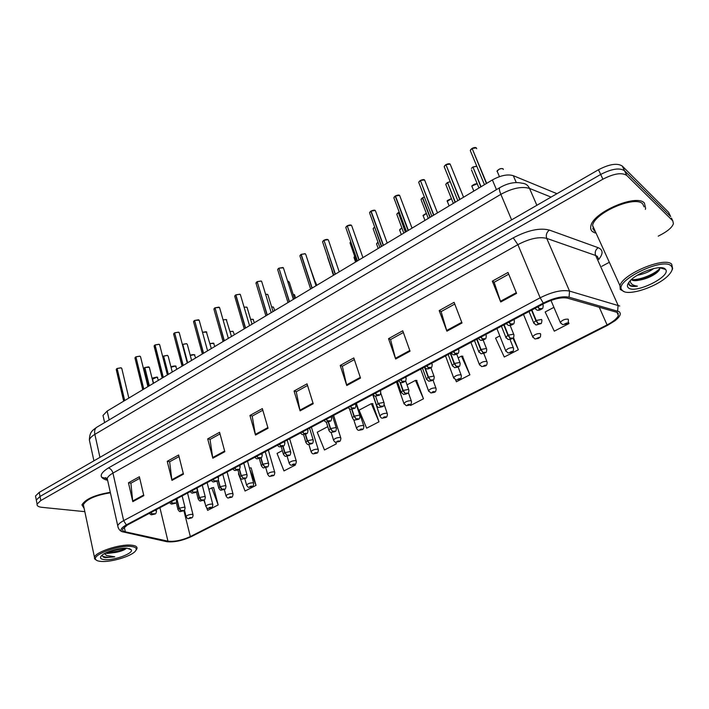 <?xml version="1.0" encoding="UTF-8"?>
<svg xmlns="http://www.w3.org/2000/svg" width="709" height="709" viewBox="0 0 709 709"><rect width="100%" height="100%" fill="white"/><g stroke="black" fill="none" stroke-linecap="round" stroke-linejoin="round"><path stroke-width="1.06" d="M103.452 417.424L103.009 415.447L107.148 411.087L492.383 179.944C500.651 175.389 507.626 173.971 513.316 175.69L556.964 193.699M644.401 203.049C636.655 193.504 592.901 212.39 590.881 225.958C590.287 228.378 590.836 230.274 592.538 231.657L595.126 232.986L592.538 231.657C590.836 230.274 590.287 228.378 590.881 225.958C592.901 212.39 636.655 193.504 644.401 203.049L645.66 208.375L644.401 203.049M110.303 492.321C94.873 494.909 85.417 499.101 81.943 504.879L84.158 508.442L81.943 504.879C85.417 499.101 94.873 494.909 110.303 492.321M617.468 312.474L618.372 315.461C617.105 318.474 613.338 321.62 607.072 324.899L190.34 536.571C181.938 540.347 174.485 541.871 167.953 541.162L125.333 531.83C123.144 531.325 122.24 530.421 122.648 529.1L127.407 525.006L544.033 303.541C553.596 298.808 561.422 297.018 567.51 298.161L617.468 312.474M619.099 311.641L569.061 297.195C562.388 295.928 553.791 297.895 543.289 303.097L126.308 524.908C121.168 527.806 119.777 530.075 122.134 531.706L166.739 541.685C173.9 542.465 182.08 540.781 191.279 536.651L607.666 325.271L615.04 320.716C620.127 316.639 621.483 313.617 619.099 311.641M669.349 213.834L668.587 212.283L622.289 166.083C617.371 162.848 609.43 164.071 598.476 169.752L39.225 492.383L40.023 496.46L36.31 500.04L36.602 501.591L36.31 500.04L40.023 496.46L600.683 174.458L40.023 496.46L40.812 500.545L37.09 504.108C36.735 505.845 38.357 506.917 41.937 507.334L84.832 511.659M622.289 166.083L624.532 170.754C619.613 167.554 611.672 168.786 600.683 174.458C611.672 168.786 619.613 167.554 624.532 170.754L670.679 216.555L624.532 170.754L626.774 175.442C621.873 172.269 613.914 173.519 602.898 179.191L40.812 500.545M671.432 218.097L672.779 220.836L626.774 175.442M206.611 507.653L207.631 510.383L218.177 504.932L213.586 487.455L213.143 487.695M238.889 473.55L238.446 473.789L245.057 491.036L256.02 485.364L251.137 467.86L250.658 467.913M455.568 379.873L456.419 381.761L469.881 374.804L462.498 356.21M410.236 404.679L410.573 405.468L423.477 398.795L416.555 380.441M378.996 421.793L371.339 403.669L359.073 410.148L366.633 428.183L378.996 421.793L372.509 403.66M645.341 209.368L645.66 208.375L645.341 209.368M601.826 266.3L608.623 262.667M658.227 236.159L662.073 234.103C668.481 230.558 672.265 227.075 673.426 223.654L672.779 220.836M500.722 301.99L492.33 281.145L508.007 272.46L516.586 293.375L500.722 301.99L500.457 301.281L516.294 292.675M446.909 331.192L439.181 310.595L454.106 302.326L462.02 322.994L446.909 331.192L446.67 330.483L461.754 322.294M395.657 359.002L388.532 338.663L402.756 330.784L410.05 351.194L395.657 359.002L395.445 358.302L409.802 350.503M346.772 385.528L340.205 365.445L353.791 357.921L360.509 378.074L346.772 385.528L346.577 384.836L360.278 377.401M132.805 501.644L128.462 482.794L139.381 476.74L143.821 495.662L132.805 501.644L132.689 500.988L143.67 495.024M171.968 480.392L167.244 461.293L178.633 454.992L183.463 474.153L171.968 480.392L171.844 479.727L183.303 473.506M212.833 458.218L207.702 438.88L219.577 432.295L224.833 451.704L212.833 458.218L212.691 457.544L224.656 451.048M255.506 435.06L249.931 415.474L262.339 408.597L268.046 428.254L255.506 435.06L255.346 434.387L267.851 427.589M300.102 410.857L294.058 391.022L307.032 383.835L313.218 403.74L300.102 410.857L299.934 410.174L313.015 403.067M553.915 307.351L545.15 311.969L554.296 331.165L568.999 323.561L568.308 321.939M499.801 335.898L495.573 338.131L504.276 357.017L518.341 349.75L513.476 337.626M282.342 450.623L277.059 453.414L283.972 470.918L295.378 465.024L295.148 464.235M327.762 426.658L317.242 432.215L324.465 449.985L336.332 443.843L335.809 442.186M294.058 391.022L296.362 391.678M307.546 385.492L296.256 391.74L299.934 410.174M249.931 415.474L252.315 416.041M262.809 410.236L252.2 416.112L255.346 434.387M207.702 438.88L210.156 439.367M220.012 433.917L210.032 439.438L212.691 457.544M167.244 461.293L169.761 461.71M179.031 456.587L169.637 461.781L171.844 479.727M128.462 482.794L131.032 483.139M139.744 478.318L130.899 483.21L132.689 500.988M340.205 365.445L342.429 366.19M354.349 359.596L342.323 366.252L346.577 384.836M388.532 338.663L390.65 339.514M403.368 332.486L390.562 339.567L395.445 358.302M439.181 310.595L441.193 311.552M454.761 304.046L441.113 311.606L446.67 330.483M492.33 281.145L494.217 282.217M508.716 274.197L494.146 282.262L500.457 301.281M371.339 403.669L372.925 403.651M423.477 398.795L415.447 380.405L416.945 380.449M407.037 384.836L415.447 380.405M469.881 374.804L461.47 356.122L462.862 356.246M448.726 364.523L448.203 363.123M458.156 357.868L461.47 356.122M518.341 349.75L512.97 338.202M568.999 323.561L568.272 322.037M336.332 443.843L335.641 442.159M295.378 465.024L295.086 464.28M256.02 485.364L249.683 468.986M249.426 468.037L251.137 467.86M218.177 504.932L211.761 487.863L213.631 487.632M208.871 489.387L211.761 487.863M205.229 503.939L203.82 500.173M592.653 228.803L594.355 229.344L592.653 228.803M39.225 492.383L35.521 495.981L35.822 497.541M560.615 323.162L560.278 322.382C562.405 319.972 565.038 318.908 568.157 319.201L568.432 319.954C568.024 324.084 568.334 321.948 566.367 323.951L566.677 323.003L564.142 324.314L565.888 323.986L564.869 323.818L565.915 323.393L565.995 323.933M476.811 166.349L472.938 167.04L476.386 166.216M473.071 167.359L480.835 186.875M531.555 310.179L535.88 320.645L538.184 323.747L537.537 324.695L540.09 323.357L538.299 323.685L539.363 323.862L538.299 324.297L538.184 323.747M538.299 323.685L536.217 320.468L541.587 319.484L541.906 320.3C541.738 322.71 541.366 323.827 540.799 323.65L535.969 325.006L533.629 322.675L535.88 320.645M531.883 310.001L536.217 320.468M472.938 167.04L481.083 186.724M476.687 148.739L476.342 147.897L472.114 148.447L475.588 147.596M472.265 148.801L486.418 183.525M537.661 306.926L539.381 308.84L538.707 309.842C540.338 309.806 541.215 309.346 541.339 308.45L539.496 308.778L540.595 308.982L539.496 309.425L539.381 308.84M539.496 308.778L537.98 306.758M472.114 148.447L486.675 183.365M532.955 337.457L532.645 336.704C534.683 334.391 537.262 333.363 540.373 333.62L540.683 334.373C540.267 338.441 540.55 336.358 538.672 338.282L538.911 337.378L536.438 338.654L538.175 338.326L537.138 338.166L538.166 337.759L538.282 338.273M505.96 351.416L505.668 350.689C507.635 348.474 510.161 347.472 513.254 347.694L513.6 348.456C513.183 352.488 513.396 350.441 511.641 352.267L511.818 351.407L509.399 352.657L511.127 352.32L510.081 352.178L511.092 351.779L511.233 352.267M479.603 365.046L479.328 364.346C481.216 362.21 483.706 361.244 486.782 361.439L487.163 362.193C487.154 364.541 486.516 365.782 485.257 365.915L485.364 365.1L483.006 366.323L484.726 365.986L483.662 365.853L484.655 365.472L484.832 365.933M453.857 378.349L453.6 377.675C455.426 375.628 457.872 374.689 460.93 374.857L461.355 375.61C461.293 377.959 460.673 379.173 459.485 379.253L459.529 378.473L457.234 379.669L458.945 379.333L457.863 379.209L458.838 378.836L459.042 379.28M450.233 181.726L447.494 182.523M447.618 182.869L455.098 202.313M503.798 324.926L507.954 335.33L510.258 338.379L509.665 339.292C511.26 339.23 512.084 338.796 512.155 337.989L510.374 338.317L511.455 338.485L510.409 338.902L510.258 338.379M510.374 338.317L508.282 335.162L513.635 334.169L513.99 334.985C513.812 337.351 513.449 338.441 512.891 338.264L508.202 339.593L505.818 337.254L507.954 335.33M504.126 324.757L508.282 335.162M447.503 182.585L455.338 202.171M424.399 197.067L422.653 197.714M421.279 198.963L422.422 197.846L429.955 217.397M476.723 339.319L480.72 349.661L483.024 352.648L482.474 353.534C484.07 353.454 484.885 353.029 484.903 352.258L483.13 352.595L484.229 352.745L483.201 353.153L483.024 352.648M483.13 352.595L481.03 349.493L486.365 348.482L486.755 349.298C486.56 351.655 486.188 352.736 485.647 352.55L481.101 353.826L478.69 351.487L480.72 349.661M477.042 339.15L481.03 349.493M422.661 197.767L430.195 217.255M422.431 197.908L421.022 199.575L422.759 198.024M399.238 212.195L398.378 212.611L399.22 212.159M398.458 212.842L405.388 232.135M450.304 353.366L454.132 363.637L456.436 366.58L455.94 367.43C457.544 367.342 458.333 366.925 458.315 366.19L456.543 366.526L457.659 366.668L456.649 367.058L456.436 366.58M456.543 366.526L454.442 363.478L459.751 362.459L460.185 363.274C459.981 365.596 459.6 366.668 459.051 366.482L454.646 367.714L452.209 365.365L454.132 363.637M450.605 353.206L454.442 363.478M398.378 212.611L405.619 232.003M631.391 279.603L631.692 279.878C633.102 280.853 635.645 280.941 639.305 280.161L633.633 280.073L631.719 279.311M637.426 275.216C643.967 273.993 649.391 271.769 653.698 268.525M622.821 290.92C629.14 296.415 659.069 286.011 668.853 274.888C672.451 270.935 673.196 267.931 671.077 265.875C662.764 256.942 613.702 281.26 621.873 289.972L622.821 290.92M671.902 270.359L672.646 268.746L671.715 264.227C664.847 256.348 622.555 273.993 619.967 285.656L620.251 289.458L624.186 291.638M644.135 206.868L642.744 203.962C635.45 195.037 594.496 212.727 592.582 225.453L594.124 230.779L595.356 231.551M628.759 282.466L629.53 285.426C631.045 286.48 633.669 286.72 637.409 286.144C633.943 285.718 631.684 284.539 630.629 282.599L630.212 280.746M665.139 268.95C660.956 264.404 637.462 272.407 630.071 280.888C627.181 284.079 626.667 286.436 628.546 287.943C635.379 294.155 671.441 276.35 665.618 269.473L665.139 268.95M639.305 280.161C645.438 279.098 650.889 276.9 655.657 273.577C658.927 271.113 660.256 269.163 659.636 267.727L665.618 269.473M658.874 270.608L656.968 272.114C650.667 276.395 643.568 279.133 635.672 280.339M637.409 286.144C633.013 286.445 630.133 285.807 628.75 284.229M659.813 268.481C655.692 273.461 641.211 279.833 632.472 279.701M105.437 553.1L107.431 553.437L115.718 552.426L106.642 552.533M101.609 561.457C111.428 562.14 130.323 556.547 134.958 551.602C137.643 548.686 136.199 546.949 130.616 546.4C118.04 545.124 91.771 555.032 95.724 559.516C96.477 560.633 98.436 561.28 101.609 561.457M136.075 550.122L136.926 548.739C137.502 546.719 135.561 545.522 131.094 545.141C119.661 543.989 95.485 552.001 94.457 557.274L94.589 558.869L96.247 560.083M102.025 555.227L103.328 557.097L105.251 557.682L114.778 556.804L106.634 555.537L104.462 553.614M127.062 548.243C119.848 547.596 105.065 551.886 101.52 555.679C99.42 557.983 100.607 559.312 105.065 559.667C114.796 560.447 134.045 553.144 131.236 549.705L127.062 548.243M115.718 552.426C120.051 551.567 123.295 550.45 125.466 549.076L126.37 548.323M110.409 492.808C95.75 495.174 86.728 499.118 83.352 504.64L83.813 506.838M126.167 548.208C120.885 550.76 114.566 552.116 107.219 552.276M114.778 556.804C108.477 557.664 104.223 557.301 102.043 555.732M124.447 548.225L109.009 551.558M428.706 391.35L428.475 390.712C430.23 388.745 432.632 387.823 435.68 387.965L436.141 388.718C436.044 391.049 435.441 392.237 434.316 392.281L433.855 392.316L434.298 391.545C432.738 391.652 431.985 392.042 432.047 392.706L433.757 392.369L432.658 392.254L433.624 391.891L433.855 392.316M404.139 404.059L403.917 403.439C405.61 401.551 407.976 400.656 411.007 400.771L411.504 401.516C411.371 403.855 410.777 405.016 409.713 405.007L409.244 405.052L409.642 404.307C408.074 404.422 407.347 404.804 407.445 405.442L409.146 405.105L408.038 405.007L408.987 404.644L409.244 405.052M409.146 405.105L409.589 405.061M380.121 416.475L379.918 415.891C381.557 414.065 383.879 413.205 386.892 413.294L387.424 414.029C387.274 416.334 386.689 417.468 385.678 417.441L385.191 417.504L385.554 416.786C383.977 416.91 383.259 417.282 383.401 417.893L385.191 417.504M385.093 417.548L385.545 417.504M374.715 227.323L381.38 246.546M424.726 367.687L428.192 377.285L430.496 380.175L430.044 380.99C431.648 380.893 432.419 380.485 432.357 379.776L430.593 380.121L431.719 380.254L430.735 380.627L430.496 380.175M430.593 380.121L428.493 377.126L433.775 376.098L434.245 376.904C434.014 379.226 433.633 380.281 433.093 380.077L428.83 381.265L426.366 378.925L428.192 377.285M425.32 368.334L428.493 377.126M400.036 382.506L402.854 390.606L405.158 393.451L404.75 394.239C406.363 394.124 407.117 393.734 407.01 393.052L405.256 393.398L406.399 393.513L405.424 393.885L405.158 393.451M405.256 393.398L403.155 390.446L408.411 389.418L408.925 390.216C408.676 392.511 408.295 393.548 407.79 393.327L403.607 394.505L401.126 392.166L402.854 390.606M400.417 382.612L403.155 390.446M375.593 396.127L378.119 403.616L380.414 406.417L380.051 407.17C381.672 407.046 382.408 406.665 382.257 406.018L380.511 406.363L381.672 406.47L380.715 406.824L380.414 406.417M380.511 406.363L378.402 403.465L383.64 402.428L384.189 403.217C383.534 407.25 384.021 406.177 378.969 407.427C378.136 407.631 377.303 406.851 376.47 405.096L378.119 403.616M356.645 428.626L356.45 428.059C358.036 426.304 360.323 425.462 363.327 425.524L363.894 426.26C363.699 428.564 363.123 429.681 362.175 429.601L361.67 429.672L361.998 428.98C360.42 429.113 359.72 429.477 359.897 430.062L361.67 429.672M361.581 429.716L362.051 429.663M333.682 440.502L333.505 439.961C335.038 438.268 337.289 437.444 340.276 437.488L340.878 438.215C340.657 440.511 340.098 441.601 339.194 441.494L338.68 441.574L338.964 440.901C337.387 441.051 336.704 441.406 336.908 441.964L338.68 441.574M338.583 441.618L339.07 441.556M311.224 452.12L311.065 451.606C312.545 449.976 314.761 449.169 317.729 449.196L318.376 449.905C318.119 452.182 317.57 453.255 316.71 453.131L316.187 453.211L316.436 452.564C314.858 452.723 314.184 453.069 314.433 453.609L316.187 453.211M316.099 453.255L316.586 453.184M289.245 463.482L289.104 462.995C290.53 461.426 292.728 460.637 295.68 460.637L296.353 461.337C296.078 463.606 295.538 464.661 294.722 464.51L294.182 464.599L294.403 463.978C292.817 464.138 292.161 464.484 292.436 464.998L294.182 464.599M294.093 464.643L294.598 464.563M267.745 474.613L267.612 474.144C268.995 472.628 271.166 471.866 274.099 471.839L274.808 472.531C274.498 474.808 273.958 475.845 273.195 475.642L272.646 475.748L272.832 475.145C271.246 475.314 270.608 475.65 270.909 476.138L272.646 475.748M272.566 475.783L273.071 475.704M351.646 409.261L353.951 416.325L356.246 419.081L355.918 419.808C357.54 419.675 358.258 419.303 358.072 418.682L356.335 419.028L357.504 419.125L356.565 419.471L356.246 419.081M356.335 419.028L354.234 416.174L359.436 415.128L360.03 415.917C359.348 419.95 359.809 418.797 354.899 420.056C354.039 420.26 353.197 419.48 352.382 417.734L353.951 416.325M351.965 409.226L354.234 416.174M328.196 421.961L330.332 428.75L332.627 431.462L332.335 432.162C333.966 432.02 334.666 431.648 334.444 431.054L332.627 431.462M332.716 431.409L330.607 428.599L335.791 427.545L336.421 428.325C335.774 432.295 336.11 431.169 331.369 432.401C330.456 432.587 329.614 431.808 328.834 430.088L330.332 428.75M328.497 421.89L330.607 428.599M305.242 434.298L307.245 440.883L309.532 443.559L309.284 444.233C310.914 444.082 311.597 443.719 311.348 443.152L309.532 443.559M309.629 443.506L307.52 440.741L312.678 439.686L313.343 440.449C312.651 444.428 313.023 443.214 308.371 444.463C307.857 444.942 307.006 444.18 305.827 442.159L307.245 440.883M305.526 434.192L307.52 440.741M282.776 446.28L284.681 452.759L286.959 455.382L286.746 456.038C288.377 455.878 289.05 455.524 288.758 454.983L286.959 455.382M287.048 455.338L284.938 452.617L290.078 451.553L290.779 452.307C290.123 456.241 290.318 455.063 285.887 456.259C285.319 456.729 284.469 455.967 283.325 453.964L284.681 452.759M283.042 446.156L284.938 452.617M260.779 457.925L262.605 464.36L264.882 466.947L264.705 467.577C266.336 467.408 266.992 467.071 266.673 466.549L264.882 466.947M264.971 466.903L262.862 464.227L267.975 463.163L268.72 463.899C267.958 467.887 268.374 466.495 263.89 467.798C263.305 468.277 262.445 467.515 261.32 465.521L262.605 464.36M261.027 457.757L262.862 464.227M246.697 485.505L246.572 485.062C247.92 483.6 250.055 482.847 252.98 482.811L253.725 483.485C253.388 485.745 252.856 486.764 252.129 486.542L251.571 486.649L251.73 486.073C250.144 486.25 249.515 486.578 249.843 487.048L251.571 486.649M251.491 486.693L252.014 486.604M226.1 496.167L225.976 495.742C227.288 494.333 229.388 493.597 232.295 493.544L233.084 494.2C232.712 496.451 232.189 497.461 231.506 497.213L230.939 497.328L231.063 496.77C229.477 496.956 228.865 497.275 229.22 497.727L230.939 497.328M230.859 497.372L231.391 497.275M205.92 506.607L205.814 506.208C207.081 504.843 209.164 504.126 212.053 504.055L212.868 504.702C212.478 506.935 211.956 507.928 211.317 507.662L210.733 507.786L210.83 507.245C209.244 507.44 208.641 507.75 209.022 508.185L210.733 507.786M210.653 507.83L211.193 507.724M186.157 516.843L186.059 516.462C187.291 515.142 189.347 514.442 192.219 514.344L193.07 514.982C192.937 516.817 192.423 517.792 191.536 517.898L190.943 518.031L191.013 517.508C189.427 517.712 188.833 518.013 189.241 518.421L190.943 518.031M190.863 518.066L191.412 517.96M239.234 469.216L241.016 475.712L243.293 478.265L243.143 478.876C244.773 478.699 245.42 478.362 245.066 477.866L243.293 478.265M243.373 478.221L241.273 475.579L246.351 474.507L247.131 475.234C246.422 479.16 246.617 477.857 242.363 479.08C241.725 479.541 240.865 478.788 239.784 476.811L241.016 475.712M239.456 468.995L241.273 475.579M191.598 360.411L187.344 344.512L186.662 343.714L182.798 344.379L186.564 343.67M182.825 344.468L187.495 362.875M218.115 480.108L219.896 486.826L222.05 489.919C223.681 489.733 224.31 489.405 223.929 488.935L222.165 489.334M222.245 489.29L220.144 486.693L225.196 485.621L226.011 486.33C225.32 490.211 225.409 488.926 221.305 490.123C220.65 490.584 219.781 489.83 218.718 487.872L219.896 486.826M218.31 479.78L220.144 486.693M182.798 344.379L187.681 362.769M172.269 372.012L168.193 356.21L167.475 355.422L163.637 356.095L167.386 355.386M163.655 356.175L168.139 374.494M197.368 490.46L199.22 497.691L201.4 500.731C203.031 500.545 203.651 500.217 203.244 499.765L201.489 500.173M201.569 500.129L199.468 497.567L204.493 496.486L205.353 497.186C204.547 501.121 204.866 499.65 200.7 500.926C200.009 501.396 199.14 500.651 198.103 498.693L199.22 497.691M197.465 489.777L199.468 497.567M163.637 356.095L168.325 374.379M153.33 383.374L149.413 367.679L148.677 366.899L144.849 367.572L148.589 366.854M144.875 367.643L149.174 385.864M176.638 498.835L178.987 508.335L181.185 511.322C182.825 511.118 183.418 510.808 182.993 510.374L181.247 510.781M181.327 510.737L179.226 508.211L184.234 507.13L185.12 507.812C184.331 511.712 184.535 510.258 180.52 511.508C179.811 511.978 178.943 511.233 177.915 509.292L178.987 508.335M176.878 498.711L179.226 508.211M144.849 367.572L149.351 385.758M463.553 197.244L450.153 164.107L445.943 164.665L449.479 163.841M446.067 164.975L459.68 199.566M508.832 322.249L510.56 324.128L509.948 325.085C511.588 325.041 512.439 324.589 512.51 323.729L510.675 324.066L511.792 324.252L510.719 324.678L510.56 324.128M510.675 324.066L509.142 322.09M445.943 164.665L459.928 199.415M437.488 212.877L424.585 179.935L420.393 180.503L424.461 179.9M420.508 180.786L433.58 215.226M480.729 337.192L482.474 339.017L481.916 339.948C483.556 339.886 484.398 339.443 484.415 338.618L482.581 338.964L483.715 339.132L482.661 339.549L482.474 339.017M482.581 338.964L481.03 337.032M420.393 180.503L433.828 215.075M412.044 228.147L399.61 195.392L395.445 195.976L399.087 195.188M394.124 197.12L395.205 196.056L408.1 230.514M453.326 351.761L455.089 353.543L454.575 354.438C456.233 354.358 457.039 353.924 457.013 353.144L455.196 353.49L456.348 353.649L455.311 354.048L455.089 353.543M455.196 353.49L453.618 351.602M395.445 195.976L408.34 230.372M387.203 243.054L375.681 211.406L375.221 210.493L371.073 211.087L374.769 210.316M370.842 211.229L369.54 212.797L370.842 211.167L383.223 245.438M426.605 365.968L428.378 367.714L427.908 368.574C429.574 368.476 430.363 368.06 430.292 367.306L428.475 367.652L429.645 367.803L428.626 368.193L428.378 367.714M428.475 367.652L426.889 365.809M371.073 211.087L383.454 245.305M362.928 257.615L351.868 226.162L351.38 225.249L347.25 225.852L350.999 225.099M347.321 226.056L358.914 260.026M400.523 379.829L402.313 381.531L401.897 382.364C403.563 382.257 404.334 381.85 404.219 381.132L402.411 381.477L403.589 381.61L402.588 381.991L402.313 381.531M402.411 381.477L400.807 379.678M347.25 225.852L359.144 259.884M339.212 271.848L328.604 240.581L328.081 239.669L323.969 240.289L327.771 239.553M324.031 240.466L335.171 274.277M375.079 393.353L376.869 395.019L376.497 395.817C378.172 395.702 378.925 395.303 378.766 394.621L376.975 394.966L378.163 395.09L377.179 395.462L376.869 395.019M376.975 394.966L375.353 393.211M323.969 240.289L335.392 274.144M316.028 285.754L305.845 254.682L305.295 253.778L301.21 254.398L305.056 253.68M300.997 254.531L299.872 255.878L300.997 254.469L311.96 288.2M350.237 406.558L352.036 408.189L351.708 408.96C353.383 408.836 354.119 408.446 353.924 407.79L352.134 408.145L353.339 408.251L352.373 408.606L352.036 408.189M352.134 408.145L350.503 406.417M301.21 254.398L312.173 288.067M293.366 299.349L283.6 268.472L283.015 267.568L278.947 268.197L282.847 267.497M278.992 268.348L289.263 301.812M325.972 419.453L327.788 421.057L327.496 421.793C329.171 421.66 329.898 421.27 329.658 420.65L327.886 421.004L329.1 421.102L328.143 421.447L327.788 421.057M327.886 421.004L326.237 419.311M278.947 268.197L289.476 301.688M271.21 312.642L261.834 281.952L261.222 281.056L257.172 281.695L261.116 281.012M257.216 281.836L267.08 315.124M302.282 432.047L304.099 433.616L303.851 434.325C305.526 434.183 306.235 433.811 305.96 433.208L304.188 433.571L305.419 433.651L304.48 433.988L304.099 433.616M304.188 433.571L302.53 431.914M257.172 281.695L267.284 315M249.541 325.653L240.537 295.139L239.899 294.253L235.875 294.909L239.802 294.217M235.672 295.024L234.697 296.185L235.68 294.962L245.376 328.152M279.124 444.357L280.95 445.89L280.737 446.573C282.421 446.422 283.113 446.058 282.802 445.482L280.95 445.89M281.039 445.846L279.373 444.224M235.875 294.909L245.58 328.028M228.333 338.37L219.701 308.052L219.037 307.174L215.022 307.83L218.939 307.13M215.057 307.936L224.141 340.887M256.498 456.383L258.333 457.89L258.156 458.546C259.84 458.377 260.513 458.023 260.176 457.473L258.333 457.89M258.422 457.837L256.747 456.259M215.022 307.83L224.336 340.772M207.586 350.822L199.3 320.681L198.609 319.821L194.62 320.477L198.511 319.777M194.647 320.583L203.368 353.357M234.378 468.144L236.221 469.615L236.07 470.253C237.754 470.076 238.419 469.73 238.047 469.207L236.221 469.615M236.301 469.571L234.617 468.02M194.62 320.477L203.554 353.242M187.273 363.008L179.333 333.053L178.606 332.193L174.636 332.867L178.517 332.158L174.653 332.805M174.662 332.964L183.028 365.56M212.753 479.639L214.597 481.083L214.481 481.695C216.165 481.508 216.812 481.172 216.413 480.675L214.597 481.083M214.676 481.039L212.984 479.514M174.636 332.867L183.214 365.445M167.386 374.937L159.773 345.168L159.02 344.317L155.076 344.999L158.931 344.282L155.085 344.937M154.89 345.106L154.083 346.063L154.899 345.044L163.114 377.507M191.598 490.885L193.442 492.294L193.362 492.888C195.046 492.702 195.675 492.365 195.25 491.886L193.442 492.294M193.53 492.259L191.829 490.761M155.076 344.999L163.3 377.392M147.915 386.627L140.612 357.026L139.841 356.193L135.906 356.875L139.753 356.157M135.924 356.955L143.617 389.206M170.904 501.883L172.704 503.842C174.387 503.638 174.999 503.319 174.547 502.858L172.757 503.275M172.836 503.23L171.126 501.768M135.906 356.875L143.803 389.09M128.843 398.068L121.842 368.653L121.044 367.829L117.136 368.52L120.955 367.794L117.145 368.458M116.958 368.627L116.214 369.495L116.967 368.565L124.518 400.665M150.654 512.651L152.479 514.557C154.163 514.353 154.766 514.034 154.287 513.6L152.506 514.007M152.586 513.963L150.875 512.536M117.136 368.52L124.704 400.55M556.379 194.044L555.998 193.202M516.267 182.55L513.316 175.69M496.451 189.631L492.383 179.944M109.159 419.879L107.148 411.087M607.072 324.899L599.202 307.112M126.308 524.908L123.65 520.636L540.161 297.789C552.134 291.833 561.927 289.6 569.54 291.089L619.737 306.022M598.795 259.574L597.341 256.357L595.649 255.488L546.736 238.392C539.106 236.514 529.49 238.596 517.88 244.649L112.953 473.098C109.673 474.977 107.768 476.785 107.227 478.513L107.75 480.87M617.645 311.003L618.08 305.269L595.649 255.488C594.621 252.395 595.463 249.798 598.174 247.689C603.129 249.816 603.341 253.671 598.813 259.246M107.334 480.241L105.676 479.771C98.932 477.308 99.827 473.373 108.38 467.975L513.245 237.852L517.88 244.649L540.161 297.789L543.289 303.097M118.252 527.93L117.738 525.768C118.314 524.173 120.291 522.462 123.65 520.636L112.953 473.098C112.111 470.28 110.595 468.569 108.38 467.975M513.245 237.852C527.788 230.23 539.833 227.642 549.378 230.079C546.577 232.348 545.691 235.122 546.736 238.392L569.54 291.089L569.061 297.195M618.381 313.502L617.769 314.122M549.378 230.079L598.174 247.689M602.898 179.191L598.476 169.752M107.121 479.417L105.676 479.771M125.333 531.83L124.261 527.062M167.953 541.162L159.933 507.724M190.34 536.571L183.87 510.586M668.587 212.283L670.679 216.555M101.555 477.192L107.298 478.841M551.07 197.102L529.534 188.426L536.864 205.3M499.88 187.593L499.783 187.655C507.759 183.09 515.221 181.619 522.178 183.241C525.555 183.445 528.001 185.173 529.534 188.426C521.842 186.166 512.288 188.142 500.855 194.337L511.606 219.87M96.903 427.173L499.783 187.655C498.985 188.408 499.349 190.641 500.855 194.337L94.855 434.369L99.942 457.349M93.925 460.823L89.361 439.979C89.715 431.746 92.338 430.567 96.69 427.297C94.82 428.644 94.208 431.001 94.855 434.369C91.691 436.274 89.857 438.144 89.361 439.979L89.919 442.513M503.328 169.495L503.027 168.777C500.545 168.246 498.604 169.097 497.186 171.33L497.488 172.11M497.426 170.736C499.136 168.831 500.962 168.166 502.894 168.751M471.476 169.876L478.965 188M472.69 167.182L471.405 168.396M533.966 323.508L529.02 311.517M471.866 148.598L470.262 150.538L470.652 151.469M542.562 304.321L543.209 305.331C543.032 307.803 542.66 308.947 542.093 308.761C540.311 310.037 538.636 310.507 537.059 310.179L534.905 308.397M470.519 151.15L470.324 150.68M470.554 149.829L471.848 148.562M477.228 183.817C474.711 183.755 472.956 184.65 471.964 186.494L472.283 187.282M472.203 185.909L477.122 183.799M451.456 198.688L447.308 201.321L447.609 202.074M447.547 200.753L451.438 198.653C447.831 200.115 446.457 201.01 447.308 201.321L449.125 205.902M426.366 213.436L423.193 215.82L423.477 216.546M423.433 215.261L426.348 213.4C423.539 214.854 422.493 215.669 423.193 215.82L424.957 220.402M401.897 227.979L399.619 230L399.876 230.7M399.858 229.45L401.879 227.943L399.619 230L401.321 234.582M447.273 182.727L445.793 184.482L446.121 185.306M506.137 338.051L501.414 326.193M446.05 183.853L447.255 182.692M428.28 218.407L421.323 200.372M478.992 352.249L474.463 340.524M398.148 212.753L396.81 214.331L397.093 215.093M452.493 366.101L448.168 354.5M397.067 213.737L398.139 212.709L396.81 214.331L403.802 233.093M378.012 242.292L376.55 243.869L376.798 244.543M376.789 243.338L378.003 242.256L376.55 243.869L378.198 248.451M354.216 256.924L354.704 256.374L354.208 258.085M333.443 275.314L332.104 271.343M373.404 228.183L374.414 227.217L373.147 228.759L373.404 229.486M426.623 379.625L422.484 368.148M350.769 241.769L350.237 243.568M401.365 392.839L397.412 381.486M350.255 242.301L350.76 241.734M333.602 275.216L327.585 257.34M376.692 405.743L372.907 394.505M316.834 285.275L315.275 281.686M295.582 298.028L294.722 295.316L293.154 294.368M294.563 294.776L294.084 294.492M274.773 310.515L273.39 307.059L271.644 306.97L273.284 307.024M254.38 322.746L253.016 319.325L250.632 319.396M250.614 319.351L252.918 319.289L250.614 319.342M234.413 334.728L233.048 331.351L230.071 331.617M230.062 331.573L232.951 331.307M316.444 285.505L310.303 268.055M352.586 418.345L349.475 408.809M294.51 298.666L289.307 282.244L287.632 281.225L288.643 281.367M329.029 430.673L326.308 422.032M273.045 311.543L268.046 295.228L267.461 294.395L265.609 294.306M265.6 294.262L267.364 294.359M305.996 442.717L303.532 434.608M252.041 324.155L247.237 307.945L246.626 307.112L244.091 307.192M283.485 454.496L281.207 446.767M231.471 336.491L226.26 319.582M226.224 319.564L223.069 319.865M261.461 466.017L259.343 458.555M214.845 346.471L213.489 343.129L209.961 343.643M214.003 343.431L209.944 343.599L213.4 343.085M195.666 357.974L194.319 354.668L190.287 355.501M194.869 354.987L194.284 354.624C192.21 354.58 190.881 354.863 190.269 355.457L194.222 354.633M176.86 369.256L175.522 365.986L171.037 367.235L175.433 365.95M158.426 380.316L157.097 377.082L152.532 379.129M152.639 378.331L157.008 377.046M211.326 348.58L206.328 331.794M206.239 331.768L202.508 332.344M206.771 332.087L202.49 332.291L206.142 331.723M239.926 477.29L237.923 470.014M218.842 488.324L216.945 481.154M162.875 356.698L163.469 356.14M198.219 499.127L196.384 491.957M144.131 368.139L144.671 367.643L144.016 368.999M178.021 509.7L176.213 502.389M444.472 165.968L445.686 164.78L444.18 166.659L444.543 167.554M513.706 319.662L514.406 320.663C514.22 323.1 513.839 324.235 513.263 324.057C511.464 325.28 509.842 325.732 508.406 325.413L506.217 323.641M420.153 180.653L418.718 182.399L419.046 183.259M485.576 334.613L486.321 335.605C486.117 338.025 485.727 339.141 485.169 338.955C483.378 340.125 481.81 340.559 480.472 340.258L478.256 338.503M419.001 181.726L420.145 180.618M395.214 196.118L393.841 197.776L394.151 198.6M458.147 349.191L458.945 350.175C458.732 352.55 458.351 353.649 457.792 353.463C455.984 354.597 454.46 355.023 453.219 354.739L450.986 353.002M381.664 246.377L369.823 213.586M431.391 363.416L432.242 364.391C432.003 366.748 431.621 367.829 431.081 367.625C429.273 368.715 427.793 369.132 426.641 368.866L424.381 367.147M369.823 212.159L370.834 211.193M347.029 225.994L345.788 227.483L346.054 228.236M405.291 377.294L406.186 378.252C405.929 380.6 405.539 381.664 405.016 381.442C403.235 382.488 401.799 382.887 400.7 382.638L398.423 380.946M346.072 226.862L347.02 225.958L345.788 227.483L357.442 260.912M323.747 240.422L322.568 241.84L322.817 242.558M379.82 390.836L380.768 391.776C380.095 395.888 380.556 394.86 375.371 396.092C374.609 396.127 373.838 395.569 373.085 394.417M322.852 241.237L323.747 240.386M310.631 288.997L300.093 256.569M354.943 404.05L355.945 404.981C355.218 409.075 355.785 407.95 350.645 409.226C349.821 409.235 349.058 408.685 348.341 407.569M300.146 255.293L300.988 254.496M277.937 269.039L278.734 268.294L277.671 269.606L277.875 270.262M330.66 416.963L331.706 417.867C331.023 421.917 331.387 420.818 326.494 422.041C325.644 422.059 324.873 421.518 324.173 420.41M256.968 281.827L256.144 283.662M306.935 429.574L308.025 430.46C307.316 434.52 307.671 433.332 302.903 434.573C302.38 434.794 301.6 434.254 300.563 432.96M256.215 282.492L256.968 281.792L255.949 283.042L265.884 315.842M244.242 328.825L234.874 296.779M283.751 441.902L284.894 442.762C284.167 446.812 284.46 445.58 279.842 446.812C279.275 447.024 278.486 446.493 277.494 445.225M234.963 295.653L235.672 294.988M214.162 308.53L214.827 307.919L214.056 309.62M261.098 453.937L262.286 454.788C261.506 458.847 261.913 457.473 257.305 458.776C256.702 458.98 255.914 458.457 254.948 457.208M194.426 320.601L193.681 322.187M238.951 465.716L240.183 466.54C239.456 470.528 239.624 469.252 235.264 470.466C234.635 470.661 233.846 470.156 232.906 468.933M193.796 321.142L194.426 320.565L193.539 321.647L202.34 353.968M173.856 333.496L174.449 332.946L173.74 334.488M217.3 477.228L218.567 478.026C217.84 481.987 217.955 480.702 213.719 481.907C213.046 482.093 212.257 481.588 211.344 480.392M162.193 378.057L154.199 346.55M196.118 488.483L197.43 489.263C196.615 493.269 196.907 491.816 192.635 493.092C191.935 493.278 191.146 492.782 190.26 491.603M154.323 345.593L154.89 345.079M135.729 356.99L135.065 358.355M175.398 499.499L176.745 500.262C175.894 504.267 176.204 502.743 172.012 504.037C171.277 504.214 170.488 503.727 169.628 502.566M135.197 357.442L135.729 356.955L134.949 357.903L142.739 389.728M123.676 401.161L116.32 369.93M155.12 510.276L156.512 511.021C155.75 514.92 155.732 513.564 151.823 514.743C151.07 514.92 150.273 514.442 149.431 513.298M116.453 369.052L116.958 368.591M104.622 422.582L103.009 415.447M618.372 315.461L616.892 312.164M122.134 531.706C119.794 530.837 118.323 528.861 117.738 525.768L107.227 478.513L105.614 477.715C104.755 477.582 105.357 478.141 107.422 479.399M37.09 504.108L35.521 495.981M499.437 176.647L497.186 171.33C496.034 171.746 499.402 167.776 502.973 168.733M550.99 300.448L560.278 322.382L562.556 324.616L566.163 324.057M476.803 166.323L472.93 166.978M476.28 147.853C475.473 147.277 474.082 147.454 472.105 148.385M471.857 148.544L470.262 150.538L484.46 184.695M473.842 191.067L471.964 186.494C471.21 185.749 472.965 184.845 477.219 183.791M523.526 314.442L532.645 336.704L534.949 338.955L538.468 338.388M496.912 328.595L505.668 350.689L508.007 352.949L511.446 352.364M510.063 339.611L513.307 347.729M470.918 342.412L479.328 364.346L481.695 366.606L485.062 366.021M483.83 353.569L486.897 361.493M445.527 355.9L453.6 377.675L455.993 379.944L459.29 379.35M458.156 367.076L461.098 374.937M447.264 182.665L445.793 184.482L453.326 203.377M510.161 325.475L513.671 334.187M483.166 340.054L486.463 348.536M399.211 212.142L398.369 212.549M456.756 354.146L459.911 362.538M592.582 225.453L619.967 285.656M621.873 289.972L620.251 289.458M655.657 273.568L656.968 272.114M129.171 548.544L131.236 549.705M83.352 504.64L94.457 557.274M95.724 559.516L94.589 558.869M420.712 369.097L428.475 390.712L430.886 392.972L434.121 392.378M433.031 380.13L435.902 388.071M355.581 262.029L353.986 257.447L354.695 256.357M396.464 381.983L403.917 403.439L406.354 405.699L409.527 405.105M408.402 392.68L411.291 400.904M372.757 394.585L379.918 415.891C380.751 417.601 381.566 418.345 382.373 418.142L385.492 417.539M384.189 404.493L387.229 413.436M374.414 227.19L373.147 228.759L379.873 247.45M430.921 367.749L433.997 376.204M350.751 241.716L349.998 242.868L356.476 261.488M405.619 380.813L408.685 389.551M380.76 393.105L383.977 402.579M353.711 419.622L356.45 428.059C357.274 429.76 358.089 430.514 358.922 430.301L361.989 429.698M356.361 403.306L363.708 425.692M331.121 432.384L333.505 439.961C334.293 441.654 335.127 442.398 335.986 442.194L339.008 441.592M333.629 415.385L340.71 437.675M271.627 306.926L273.328 307.006M308.894 444.499L311.065 451.606C311.827 453.29 312.66 454.026 313.555 453.831L316.533 453.219M311.393 427.208L318.217 449.391M287.11 456.224L289.104 462.995C289.857 464.679 290.69 465.414 291.603 465.21L294.536 464.599M289.644 438.765L296.211 460.85M252.989 319.289L253.459 319.608M230.062 331.564L232.995 331.298M265.751 467.603L267.612 474.144C268.738 476.094 269.571 476.829 270.12 476.342L273.018 475.739M268.348 450.082L274.675 472.07M355.962 403.518L359.826 415.306M288.696 281.358L287.624 281.181M332.503 415.979L336.234 427.74M267.887 294.669L267.444 294.359M267.408 294.341L265.591 294.253M309.576 428.174L313.174 439.899M247.087 307.405L246.599 307.077M287.163 440.085L290.628 451.775M226.72 319.874L226.198 319.529M265.237 451.739L268.569 463.394M244.818 478.681L246.572 485.062C247.663 486.986 248.504 487.721 249.098 487.243L251.952 486.64M247.512 461.169L253.6 483.042M224.301 489.458L225.976 495.742C227.048 497.665 227.89 498.392 228.511 497.913L231.329 497.31M227.102 472.017L232.969 493.783M171.029 367.2C171.055 366.571 172.535 366.154 175.469 365.941L176.098 366.314M204.192 499.925L205.814 506.208C206.868 508.123 207.71 508.84 208.349 508.362L211.14 507.759M207.117 482.634L212.762 504.303M153.561 383.241L152.435 378.73C151.247 378.438 152.781 377.879 157.043 377.037L157.699 377.418M184.464 510.063L186.059 516.462C187.087 518.359 187.929 519.068 188.594 518.598L191.359 517.987M187.539 493.047L192.972 514.601M243.79 463.145L246.998 474.764M186.609 343.661L182.807 344.317M222.794 474.303L225.896 485.878M167.421 355.369L163.646 356.033M202.26 485.222L205.238 496.761M149.315 367.253L144.866 367.51M144.689 367.617L143.909 368.574L148.305 386.387M182.151 495.91L185.014 507.405M450.1 164.063C449.355 163.504 447.973 163.69 445.934 164.612M445.695 164.763L444.18 166.659L457.837 200.674M424.531 179.891C423.867 179.35 422.484 179.545 420.393 180.449M420.153 180.591L418.718 182.399L431.834 216.272M399.557 195.347C398.963 194.833 397.589 195.019 395.436 195.914M395.205 196.056L393.841 197.776L406.452 231.497M375.158 210.44C374.627 209.944 373.262 210.139 371.064 211.025M351.318 225.196C350.441 224.771 349.085 224.975 347.25 225.799M405.77 377.037L405.929 377.516M328.019 239.624C327.203 239.208 325.856 239.412 323.969 240.227M323.756 240.36L322.568 241.84L333.771 275.11M380.352 390.553L380.529 391.076M305.242 253.725L301.21 254.336M355.537 403.74L355.723 404.316M283.414 267.834L278.956 268.135M278.743 268.268L277.671 269.606L288.014 302.566M331.307 416.617L331.502 417.238M261.656 281.34L261.204 281.021M261.169 281.003L257.181 281.633M307.644 429.202L307.839 429.858M240.378 294.563L239.881 294.217M239.846 294.208L235.875 294.847M284.513 441.494L284.726 442.194M219.551 307.493L215.031 307.768M214.836 307.883L213.896 309.053L223.069 341.534M261.913 453.503L262.126 454.247M199.158 320.158L194.629 320.415M239.828 465.246L240.041 466.026M179.2 332.548L178.579 332.158M174.467 332.92L173.608 333.983L182.053 366.145M218.221 476.732L218.434 477.547M159.649 344.689L158.993 344.273M197.093 487.96L197.315 488.811M140.497 356.574L139.806 356.148L135.924 356.813M176.426 498.95L176.638 499.827M121.735 368.219L120.991 367.785M156.202 509.7L156.414 510.604"/></g></svg>
